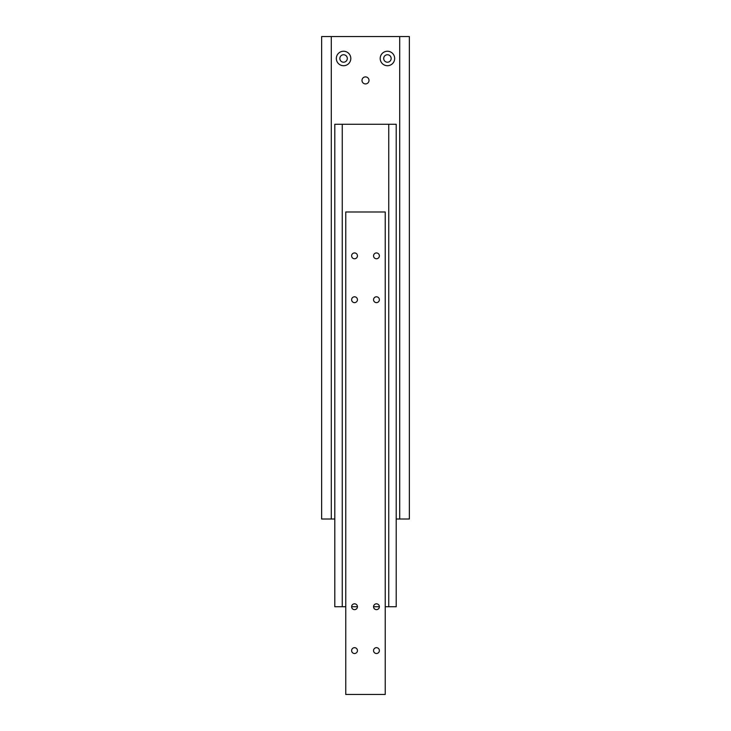 <?xml version="1.0" encoding="UTF-8"?>
<svg xmlns="http://www.w3.org/2000/svg" width="731" height="731" viewBox="0 0 731 731"><rect width="100%" height="100%" fill="white"/><g stroke="black" fill="none" stroke-linecap="round" stroke-linejoin="round"><path stroke-width="1.1" d="M361.991 80.41A3.509 3.509 0 0 1 365.5 76.901A3.509 3.509 0 0 1 369.009 80.41A3.509 3.509 0 0 1 365.5 83.919A3.509 3.509 0 0 1 361.991 80.41M391.158 58.48A3.728 3.728 0 0 1 387.43 62.208A3.728 3.728 0 0 1 383.702 58.48A3.728 3.728 0 0 1 387.43 54.752A3.728 3.728 0 0 1 391.158 58.48M394.667 58.48A7.237 7.237 0 0 1 387.43 65.717A7.237 7.237 0 0 1 380.193 58.48A7.237 7.237 0 0 1 387.43 51.243A7.237 7.237 0 0 1 394.667 58.48M347.298 58.48A3.728 3.728 0 0 1 343.57 62.208A3.728 3.728 0 0 1 339.842 58.48A3.728 3.728 0 0 1 343.57 54.752A3.728 3.728 0 0 1 347.298 58.48M350.807 58.48A7.237 7.237 0 0 1 343.57 65.717A7.237 7.237 0 0 1 336.333 58.48A7.237 7.237 0 0 1 343.57 51.243A7.237 7.237 0 0 1 350.807 58.48M399.711 36.55L399.711 519.01L409.36 519.01L409.36 36.55L331.289 36.55L331.289 519.01L334.798 519.01M331.289 36.55L321.64 36.55L321.64 519.01L331.289 519.01M396.202 519.01L399.711 519.01M345.763 606.73L342.254 606.73L342.254 124.27L388.746 124.27L388.746 606.73L385.237 606.73M388.746 606.73L396.202 606.73L396.202 124.27L388.746 124.27M342.254 124.27L334.798 124.27L334.798 606.73L342.254 606.73M379.38 606.73L373.55 606.73A2.915 2.915 0 0 1 376.465 603.815A2.915 2.915 0 0 1 379.38 606.73A2.915 2.915 0 0 1 376.465 609.645A2.915 2.915 0 0 1 373.55 606.73M357.45 606.73L351.62 606.73A2.915 2.915 0 0 1 354.535 603.815A2.915 2.915 0 0 1 357.45 606.73A2.915 2.915 0 0 1 354.535 609.645A2.915 2.915 0 0 1 351.62 606.73M379.38 255.85A2.915 2.915 0 0 1 376.465 258.765A2.915 2.915 0 0 1 373.55 255.85A2.915 2.915 0 0 1 376.465 252.935A2.915 2.915 0 0 1 379.38 255.85M379.38 299.71A2.915 2.915 0 0 1 376.465 302.625A2.915 2.915 0 0 1 373.55 299.71A2.915 2.915 0 0 1 376.465 296.795A2.915 2.915 0 0 1 379.38 299.71M357.45 255.85A2.915 2.915 0 0 1 354.535 258.765A2.915 2.915 0 0 1 351.62 255.85A2.915 2.915 0 0 1 354.535 252.935A2.915 2.915 0 0 1 357.45 255.85M357.45 299.71A2.915 2.915 0 0 1 354.535 302.625A2.915 2.915 0 0 1 351.62 299.71A2.915 2.915 0 0 1 354.535 296.795A2.915 2.915 0 0 1 357.45 299.71M379.38 650.59A2.915 2.915 0 0 1 376.465 653.505A2.915 2.915 0 0 1 373.55 650.59A2.915 2.915 0 0 1 376.465 647.675A2.915 2.915 0 0 1 379.38 650.59M357.45 650.59A2.915 2.915 0 0 1 354.535 653.505A2.915 2.915 0 0 1 351.62 650.59A2.915 2.915 0 0 1 354.535 647.675A2.915 2.915 0 0 1 357.45 650.59M385.237 694.45L385.237 211.99L345.763 211.99L345.763 694.45L385.237 694.45"/></g></svg>
